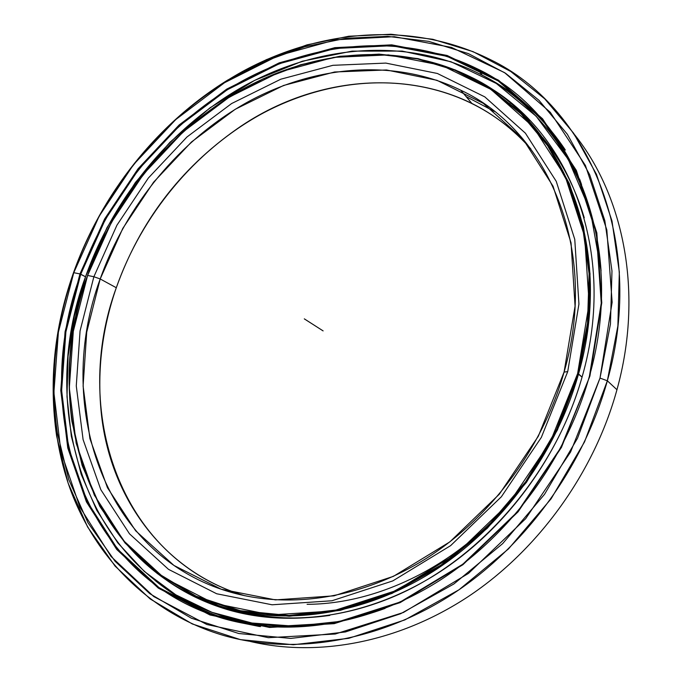 <?xml version="1.0" encoding="UTF-8"?>
<svg xmlns="http://www.w3.org/2000/svg" width="682" height="682" viewBox="0 0 682 682"><rect width="100%" height="100%" fill="white"/><g stroke="black" fill="none" stroke-linecap="round" stroke-linejoin="round"><path stroke-width="1.02" d="M116.298 287.736C102.087 328.937 97.066 370.488 101.209 412.388C109.452 495.55 161.847 571.09 244.847 595.744L244.531 595.65C118.353 557.927 71.508 409.209 116.298 287.736L100.203 278.964L93.877 276.722L80.067 330.923L76.273 385.91L83.093 439.6L100.842 489.719L129.495 533.827L168.497 569.342L216.671 593.758L272.075 604.789L331.946 600.765L392.798 580.902L450.632 545.634L501.381 496.76L541.346 437.384L567.722 371.613L564.074 372.099L538.32 436.258L499.343 494.186L449.839 541.892L393.395 576.367L333.967 595.846L275.434 599.887L221.19 589.214L173.953 565.455L135.641 530.792L107.441 487.681L89.913 438.62L83.102 386.021L86.725 332.117L100.203 278.964C54.432 402.303 100.834 553.29 228.479 591.558C288.128 609.444 361.503 599.077 426.224 558.456C490.75 517.595 542.744 447.622 564.074 372.099C599.828 248.964 547.407 130.262 460.7 90.177C394.153 57.851 314.061 65.472 246.935 102.436C179.835 140.04 126.315 205.077 100.203 278.964L116.298 287.736C141.805 215 194.549 151.072 260.78 114.354C327.053 78.242 406.165 71.218 471.876 103.425C493.981 114.44 513.623 129.58 530.792 148.855C455.908 63.579 327.616 65.165 236.765 129.077C180.057 168.897 139.895 221.786 116.298 287.736L100.203 278.964L122.794 228.41L153.569 182.213L191.471 141.975L235.281 109.248L283.559 85.472L334.623 71.985L386.506 69.973L436.932 80.288L483.342 103.374L522.975 139.026L553.051 186.212L571.056 242.928L575.062 306.184L564.074 372.099L567.722 371.613L578.933 304.087L574.764 239.339L556.248 181.344L525.404 133.186L484.817 96.887L437.35 73.468L385.833 63.094L332.884 65.319L280.805 79.197L231.599 103.553L186.953 136.997L148.326 178.062L116.937 225.179L93.877 276.722L100.203 278.964L93.877 276.722L116.937 225.179L148.326 178.062L186.953 136.997L231.599 103.553L280.805 79.197L332.884 65.319L385.833 63.094L437.35 73.468L484.817 96.887L525.404 133.186L556.248 181.344L574.764 239.339L578.933 304.087L567.722 371.613L541.346 437.384L501.381 496.76L450.632 545.634L392.798 580.902L331.946 600.765L272.075 604.789L216.671 593.758L168.497 569.342L129.495 533.827L100.842 489.719L83.093 439.6L76.273 385.91L80.067 330.923L93.877 276.722L87.603 275.46C114.823 200.619 161.259 141.66 226.918 98.609L262.766 79.121L300.481 64.935L339.38 56.546L378.672 54.407L417.478 58.891L454.851 70.246L489.736 88.6L521.039 113.86L547.646 145.726L568.481 183.62L582.564 226.654L589.095 273.661L587.517 323.2L577.62 373.6L582.061 377.069L578.541 373.941L588.447 323.43L590.015 273.789L583.46 226.688L569.334 183.569L548.447 145.607L521.773 113.681L490.392 88.37L455.431 69.99L417.981 58.618L379.098 54.134L339.73 56.282L300.762 64.688L262.979 78.899L227.072 98.421C161.302 141.549 114.789 200.602 87.526 275.571C115.284 197.465 171.89 128.787 242.945 89.018C314.027 49.939 399.038 41.807 469.762 76.495C560.595 118.915 616.042 243.73 578.541 373.941L577.62 373.6L589.129 303.541L584.627 236.432L565.233 176.442L533.085 126.741L490.921 89.385L441.731 65.387L388.45 54.901L333.779 57.373L280.08 71.849L229.399 97.049L183.449 131.566L143.689 173.884L111.379 222.4L87.603 275.46L73.315 331.29L69.308 387.964L76.196 443.36L94.355 495.175L123.774 540.86L163.936 577.765L213.645 603.255L270.933 614.934L332.952 611.004L396.072 590.603L456.122 554.142L508.832 503.478L550.314 441.859L577.62 373.6L556.503 429.583L525.686 481.731L486.573 527.578L441.084 565.063L391.442 592.675L339.977 609.555L288.955 615.454L240.431 610.722L196.109 596.179L157.337 572.948L125.07 542.386L99.922 505.933L82.224 465.03L72.045 421.075C65.549 372.287 70.74 323.745 87.603 275.46L87.526 275.571C70.63 323.933 65.438 372.56 71.934 421.433L82.13 465.474L99.862 506.453L125.053 542.983L157.371 573.613L196.228 596.903L240.635 611.498L289.262 616.247L340.386 610.347L391.962 593.451L441.714 565.787L487.306 528.235L526.495 482.293L557.382 430.035L578.541 373.941C556.12 453.905 501.176 528.149 432.968 571.559C364.538 614.721 287.011 625.863 224.02 607.304C87.381 566.853 38.848 405.918 87.526 275.571M307.088 604.312C380.479 604.124 462.336 563.025 516.862 493.546M584.261 217.788C575.045 187.115 561.209 160.398 542.736 137.636C561.209 160.398 575.045 187.115 584.261 217.788M239.663 611.285C268.069 618.523 298.128 619.895 329.832 615.403C298.128 619.895 268.069 618.523 239.663 611.285C268.069 618.523 298.119 619.895 329.824 615.411M494.373 111.43L466.079 96.554L494.373 111.43M73.213 273.542L73.775 272.689C101.413 194.251 156.69 124.431 226.603 81.422L264.676 61.329L304.683 46.777L345.919 38.294L387.572 36.359L428.739 41.363L468.432 53.622L505.541 73.264L538.908 100.245L567.339 134.252L589.674 174.711L604.84 220.695L611.976 270.984L610.45 324.044L600.007 378.084L607.347 380.786L617.883 325.902L619.333 272.033L611.993 220.985L596.469 174.328L573.69 133.305L544.73 98.839L510.792 71.525L473.078 51.653L432.772 39.275L390.999 34.245L348.758 36.24L306.968 44.867L266.44 59.624L227.882 79.973C157.099 123.536 101.192 194.157 73.213 273.542C103.485 188.897 164.925 114.619 242.255 71.619C319.594 29.394 412.516 20.682 489.974 59.428C587.074 105.744 647.286 239.876 607.347 380.786L616.954 389.729C643.552 293.916 624.235 196.868 574.704 134.789C624.235 196.868 643.552 293.916 616.954 389.729L607.347 380.786C583.391 467.554 524.032 548.311 450.171 595.625C376.063 642.683 292.092 655.044 223.798 635.53C150.108 613.868 96.307 558.447 70.919 491.014C46.009 423.079 48.337 344.939 73.213 273.542C54.279 327.377 48.754 381.553 56.64 436.088L68.115 483.137L87.603 526.973L115.053 566.086L150.159 598.941L192.298 623.953L240.473 639.648L293.251 644.737L348.783 638.309L404.844 619.921L458.952 589.811L508.516 548.891L551.082 498.823L584.542 441.885L607.347 380.786L600.007 378.084L612.138 302.297L606.827 229.911L585.403 165.436L550.289 112.291L504.552 72.616L451.475 47.408L394.256 36.683L335.757 39.786L278.486 55.583L224.548 82.693L175.717 119.589L133.484 164.669L99.129 216.271L73.775 272.689L58.405 332.091L53.895 392.491L60.928 451.697L79.956 507.263L111.047 556.503L153.748 596.554L206.876 624.507L268.367 637.687L335.212 634.03L403.454 612.47L468.525 573.366L525.677 518.687L570.587 452.004L600.007 378.084L577.509 438.236L544.543 494.305L502.651 543.631L453.88 583.98L400.641 613.723L345.459 631.941L290.779 638.412L238.794 633.518L191.318 618.182L149.759 593.638L115.122 561.337L88.021 522.821L68.771 479.625L57.416 433.215C49.616 379.397 55.063 325.894 73.775 272.689L73.213 273.542L73.775 272.689L79.956 273.925L65.071 331.733L60.783 390.462L67.765 447.963L86.409 501.85L116.75 549.487L158.318 588.123L209.92 614.959L269.526 627.449L334.189 623.663L400.129 602.615L462.933 564.696L518.081 511.832L561.439 447.426L589.913 376.063L561.047 447.281L517.808 511.491L462.822 564.21L400.198 602.027L334.444 623.024L269.944 626.818L210.491 614.371L159.008 587.628L117.526 549.104L87.236 501.585L68.618 447.844L61.636 390.479L65.898 331.878L80.74 274.207L79.956 273.925L80.74 274.207C30.204 409.055 80.195 576.52 222.835 618.378C288 637.346 368.195 625.709 438.986 580.919C509.556 535.882 566.358 458.926 589.436 376.123C627.994 241.428 570.578 112.735 477.127 68.746C403.659 32.446 315.416 40.86 241.778 81.26C168.147 122.393 109.546 193.398 80.74 274.207L85.523 276.79L80.74 274.207L105.326 219.416L138.693 169.298L179.733 125.565L227.174 89.819L279.543 63.639L335.092 48.49L391.741 45.711L447.051 56.333L498.244 80.962L542.241 119.52L575.915 171.012L596.349 233.304L601.26 303.123L589.436 376.123L589.913 376.063L601.763 302.859L596.827 232.843L576.333 170.389L542.557 118.779L498.431 80.144L447.111 55.472L391.656 44.842L334.871 47.655L279.202 62.855L226.722 89.112L179.17 124.942L138.045 168.786L104.602 219.007L79.956 273.925L104.602 219.007L138.045 168.786L179.17 124.942L226.722 89.112L279.202 62.855L334.871 47.655L391.656 44.842L447.111 55.472L498.431 80.144L542.557 118.779L576.333 170.389L596.827 232.843L601.763 302.859L589.913 376.063L561.439 447.426L518.081 511.832L462.933 564.696L400.129 602.615L334.189 623.663L269.526 627.449L209.92 614.959L158.318 588.123L116.75 549.487L86.409 501.85L67.765 447.963L60.783 390.462L65.071 331.733L79.956 273.925L85.523 276.79M260.413 626.605L230.533 620.083L218.257 616.102C194.685 607.568 173.595 595.659 154.976 580.391C173.595 595.659 194.685 607.568 218.257 616.102L230.533 620.083L260.413 626.605M230.056 619.972L259.339 626.477L238.376 622.248L218.283 616.144M564.773 149.136C541.67 115.036 512.864 89.751 478.355 73.264C512.864 89.751 541.67 115.036 564.773 149.136M485.482 73.196L482.106 71.763L485.482 73.196M250.473 641.506C317.65 657.32 398.22 642.802 468.491 596.418C538.524 549.786 594.201 472.566 616.954 389.729C594.201 472.566 538.524 549.786 468.491 596.418C398.22 642.802 317.65 657.32 250.473 641.506M218.266 616.102L218.257 616.102C194.72 607.577 173.646 595.693 155.044 580.442M477.127 68.746L482.293 75.225C515.422 91.917 543.102 116.861 565.335 150.057C543.102 116.861 515.422 91.917 482.293 75.225L479.19 73.69M85.642 276.44C114.107 196.399 172.171 126.076 245.119 85.412C318.102 45.455 405.526 37.246 478.295 73.23C544.705 106.068 594.951 179.136 601.064 270.882L590.493 211.616L568.259 159.375L536.154 116.221L496.3 83.46L450.913 61.73L402.158 51.082L352.023 51.133L302.297 61.218L254.522 80.442L210.03 107.807L169.963 142.231L135.317 182.597L106.955 227.737L85.642 276.44L74.381 315.971L68.081 356.243L66.998 396.566L71.329 436.207L81.209 474.374L96.708 510.221L117.781 542.863L144.26 571.38L175.82 594.832L211.966 612.325L251.982 623.024L294.956 626.229L339.755 621.447L385.083 608.421C328.92 628.761 276.133 631.694 226.731 617.227C85.54 575.761 35.677 410.035 85.642 276.44M166.698 580.305C184.933 593.178 205.214 602.956 227.541 609.64C290.66 628.199 368.271 617.065 436.736 573.903C504.987 530.502 559.913 456.258 582.292 376.276C618.037 251.675 568.865 130.791 484.032 84.363C568.865 130.791 618.037 251.675 582.292 376.276C556.052 470.691 483.939 555.753 399.891 593.928C315.613 631.992 227.157 623.007 166.698 580.305M227.865 609.401L232.605 611.063L227.541 609.64M579.555 178.965L581.584 184.643M565.796 154.243L568.541 159.136M529.564 120.612L525.788 117.253M510.69 102.743L510.272 103.204L510.69 102.743M203.841 600.211L207.857 602.223M304.308 318.861L323.115 330.898M228.479 591.558L244.531 595.65M471.876 103.425L460.7 90.177M226.603 81.422L227.882 79.973M222.835 618.378L230.533 620.083L218.257 616.102M56.64 436.088L57.416 433.215"/></g></svg>
